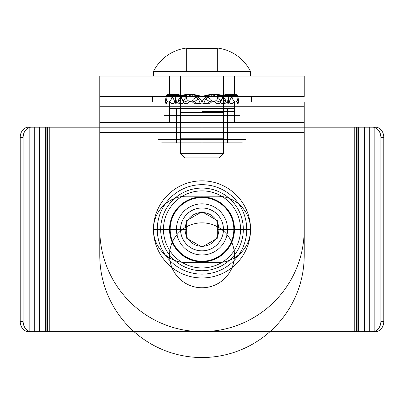 <?xml version="1.0" encoding="UTF-8"?>
<svg xmlns="http://www.w3.org/2000/svg" width="404" height="404" viewBox="0 0 404 404"><rect width="100%" height="100%" fill="white"/><g stroke="black" fill="none" stroke-linecap="round" stroke-linejoin="round"><path stroke-width="0.61" d="M234.456 255.303A32.456 32.456 0 0 1 185.769 283.416A32.456 32.456 0 0 1 185.769 227.194A32.456 32.456 0 0 1 234.456 255.303A32.456 32.456 0 0 1 185.769 283.416A32.456 32.456 0 0 1 185.769 227.194A32.456 32.456 0 0 1 234.456 255.303M99.773 132.628L99.773 255.303A102.227 102.227 0 0 0 202 357.535A102.227 102.227 0 0 0 304.227 255.303L304.227 132.628L99.773 132.628L99.773 255.303A102.227 102.227 0 0 0 202 357.535A102.227 102.227 0 0 0 304.227 255.303L304.227 132.628L99.773 132.628L99.773 101.96L99.773 132.628M99.773 101.96L304.227 101.96L99.773 101.96L99.773 122.407L304.227 122.407L99.773 122.407M234.456 101.96L169.544 101.96L234.456 101.96L234.456 122.407L169.544 122.407L234.456 122.407M304.227 101.96L304.227 122.407M169.544 101.96L169.544 122.407M202 111.555L202 142.854L202 138.764L202 142.854L177.083 142.854L226.917 142.854L161.716 142.854L242.284 142.854L202 142.854L202 139.446L158.398 139.446L245.602 139.446L202 139.446L202 122.407L164.428 122.407L239.572 122.407L158.398 122.407L245.602 122.407L202 122.407L202 115.352L233.017 115.352L170.983 115.352L239.572 115.352L164.428 115.352L202 115.352L202 111.555L233.542 111.555L202 111.555M202 108.297L170.458 108.297L233.542 108.297L202 108.297L202 112.388L202 108.297L227.558 108.297L202 108.297M180.532 112.388L223.468 112.388L180.532 112.388L180.532 138.764L202 138.764L180.532 138.764M223.468 112.388L223.468 138.764L202 138.764L223.468 138.764M227.558 142.854L176.442 142.854L227.558 142.854L227.558 108.297M176.442 142.854L176.442 108.297M152.535 101.96L251.465 101.96L152.535 101.96L152.535 96.511L251.465 96.511L152.535 96.511M168.099 101.96C166.812 101.601 166.135 99.783 166.074 96.511L166.807 96.511C165.973 96.733 165.569 98.551 165.589 101.96L178.77 101.96L179.957 103.904L183.406 103.025C182.638 99.091 181.093 96.92 178.77 96.511L170.316 96.511C172.473 96.95 173.912 98.768 174.639 101.96L174.806 103.025L171.513 103.904L170.316 101.96L178.77 101.96M176.033 103.904L166.271 103.904L166.807 101.96L176.578 101.96L176.033 103.904L175.513 103.025C175.326 98.96 175.679 96.788 176.578 96.511L166.807 96.511M168.493 101.96C170.185 101.601 171.392 99.783 172.114 96.511L183.911 96.511C180.603 96.869 178.588 98.687 177.866 101.96L176.578 101.96M183.911 101.96L189.279 101.96L187.32 103.904L181.962 103.904L183.911 101.96L177.866 101.96L177.679 103.025L181.962 103.904M188.517 101.96C192.198 101.601 194.577 99.783 195.657 96.511L211.61 96.511C207.808 96.869 205.363 98.687 204.283 101.96L189.279 101.96M207.207 103.904L209.388 103.904L211.61 101.96L209.429 101.96L207.207 103.904L201.808 103.025C202.869 98.965 205.409 96.793 209.429 96.511L211.61 96.511M216.433 101.96C219.761 101.737 221.922 99.919 222.922 96.511L233.684 96.511C231.608 96.869 230.164 98.687 229.361 101.96L209.429 101.96M224.043 103.904L232.487 103.904L233.684 101.96L225.23 101.96L224.043 103.904L220.594 103.025C221.362 99.091 222.907 96.92 225.23 96.511L233.684 96.511M235.901 101.96C237.224 101.52 237.9 99.702 237.926 96.511L237.193 96.511C238.062 96.869 238.471 98.687 238.411 101.96L225.23 101.96M227.967 103.904L237.729 103.904L237.193 101.96L227.422 101.96L227.967 103.904L228.487 103.025C228.674 98.96 228.321 96.788 227.422 96.511L237.193 96.511M235.507 101.96C233.815 101.601 232.608 99.783 231.886 96.511L220.089 96.511C223.397 96.869 225.412 98.687 226.134 101.96L227.422 101.96M216.68 103.904L222.038 103.904L220.089 101.96L214.721 101.96L216.68 103.904L220.862 103.025C220.251 98.965 218.2 96.793 214.721 96.511L220.089 96.511M215.483 101.96C211.802 101.601 209.423 99.783 208.343 96.511L192.39 96.511C196.192 96.869 198.637 98.687 199.717 101.96L214.721 101.96M196.793 103.904L194.612 103.904L192.39 101.96L194.571 101.96L196.793 103.904L202.192 103.025C201.131 98.965 198.591 96.793 194.571 96.511L192.39 96.511M170.316 101.96L194.571 101.96M251.465 101.96L251.465 96.511M187.567 96.511L191.956 96.511L189.88 94.566L185.497 94.566L187.567 96.511L181.078 96.511L180.871 95.445L185.497 94.566M215.483 96.511L212.226 96.511L210.08 94.566L213.337 94.566L215.483 96.511L208.343 96.511L208.09 95.445L213.337 94.566M235.507 96.511L226.508 96.511L225.548 94.566L234.537 94.566L235.507 96.511L231.886 96.511L231.739 95.445L234.537 94.566M235.901 96.511L226.432 96.511L227.225 94.566L236.678 94.566L235.901 96.511L237.926 96.511L237.971 95.445L236.678 94.566M216.433 96.511L212.044 96.511L214.12 94.566L218.503 94.566L216.433 96.511L222.922 96.511L223.129 95.445L218.503 94.566M188.517 96.511L191.774 96.511L193.92 94.566L190.663 94.566L188.517 96.511L195.657 96.511L195.91 95.445L190.663 94.566M183.911 96.511L189.279 96.511C185.8 96.793 183.749 98.965 183.138 103.025L177.679 103.025M168.493 96.511L177.492 96.511L178.452 94.566L169.463 94.566L168.493 96.511L172.114 96.511L172.261 95.445L169.463 94.566M168.099 96.511L177.568 96.511L176.775 94.566L167.322 94.566L168.099 96.511L166.074 96.511L166.029 95.445L167.322 94.566M187.32 103.904L183.138 103.025M187.567 101.96C184.052 101.601 181.886 99.783 181.078 96.511L170.316 96.511M225.548 94.566L222.584 95.445C223.377 99.47 224.685 101.641 226.508 101.96M222.584 95.445L231.739 95.445M220.862 103.025L226.321 103.025L222.038 103.904M220.089 101.96L226.134 101.96L226.321 103.025M237.971 95.445L228.341 95.445C228.412 99.505 227.775 101.677 226.432 101.96M228.341 95.445L227.225 94.566M228.487 103.025L238.426 103.025L237.729 103.904M237.193 101.96L238.411 101.96L238.426 103.025M214.12 94.566L218.665 95.445C217.958 99.505 215.751 101.677 212.044 101.96M218.665 95.445L223.129 95.445M220.594 103.025L229.194 103.025L232.487 103.904M233.684 101.96L229.361 101.96L229.194 103.025M193.92 94.566L199.228 95.445C198.268 99.429 195.783 101.601 191.774 101.96M199.228 95.445L195.91 95.445M201.808 103.025L204.03 103.025L209.388 103.904M211.61 101.96L204.283 101.96L204.03 103.025M178.452 94.566L181.416 95.445C180.623 99.47 179.315 101.641 177.492 101.96M181.416 95.445L172.261 95.445M166.029 95.445L175.659 95.445C175.588 99.505 176.225 101.677 177.568 101.96M175.659 95.445L176.775 94.566M175.513 103.025L165.574 103.025L166.271 103.904M166.807 101.96L165.589 101.96L165.574 103.025M202.192 103.025L199.97 103.025L194.612 103.904M192.39 101.96L199.717 101.96L199.97 103.025M210.08 94.566L204.772 95.445C205.732 99.429 208.217 101.601 212.226 101.96M204.772 95.445L208.09 95.445M180.871 95.445L185.335 95.445C186.042 99.505 188.249 101.677 191.956 101.96M185.335 95.445L189.88 94.566M183.406 103.025L174.806 103.025M179.957 103.904L171.513 103.904M177.568 96.511L178.77 96.511M191.956 96.511L194.571 96.511M212.226 96.511L214.721 96.511M226.508 96.511L227.422 96.511M226.432 96.511L225.23 96.511M212.044 96.511L209.429 96.511M191.774 96.511L189.279 96.511M177.492 96.511L176.578 96.511M234.456 76.063L169.544 76.063L234.456 76.063L234.456 96.511L169.544 96.511L234.456 96.511M169.544 76.063L169.544 96.511M99.773 76.063L99.773 96.511L304.227 96.511L99.773 96.511L99.773 76.063L304.227 76.063L99.773 76.063L99.773 229.406A102.227 102.227 0 0 0 202 331.634A102.227 102.227 0 0 0 304.227 229.406L304.227 106.732L99.773 106.732L99.773 229.406A102.227 102.227 0 0 0 202 331.634A102.227 102.227 0 0 0 304.227 229.406L304.227 106.732L99.773 106.732L99.773 96.511M234.456 229.406A32.456 32.456 0 0 0 185.769 201.298A32.456 32.456 0 0 0 185.769 257.515A32.456 32.456 0 0 0 234.456 229.406A32.456 32.456 0 0 0 185.769 201.298A32.456 32.456 0 0 0 185.769 257.515A32.456 32.456 0 0 0 234.456 229.406M304.227 76.063L304.227 96.511M202 203.848A25.558 25.558 0 0 1 224.134 242.183A25.558 25.558 0 0 1 179.866 242.183A25.558 25.558 0 0 1 202 203.848L202 207.939L202 203.848A25.558 25.558 0 0 0 179.866 242.183A25.558 25.558 0 0 0 224.134 242.183A25.558 25.558 0 0 0 202 203.848A25.558 25.558 0 0 1 227.558 229.406A25.558 25.558 0 0 1 202 254.964L202 250.874L202 254.964A25.558 25.558 0 0 1 176.442 229.406A25.558 25.558 0 0 1 202 203.848A25.558 25.558 0 0 1 227.558 229.406A25.558 25.558 0 0 1 202 254.964A25.558 25.558 0 0 1 176.442 229.406A25.558 25.558 0 0 1 202 203.848M202 197.051A32.355 32.355 0 0 1 230.022 245.582A32.355 32.355 0 0 1 173.978 245.582A32.355 32.355 0 0 1 202 197.051A32.355 32.355 0 0 0 173.978 245.582A32.355 32.355 0 0 0 230.022 245.582A32.355 32.355 0 0 0 202 197.051L202 197.591A31.815 31.815 0 0 1 229.553 245.314A31.815 31.815 0 0 1 174.447 245.314A31.815 31.815 0 0 1 202 197.591M202 270.725A41.319 41.319 0 0 1 166.216 208.747A41.319 41.319 0 0 1 237.784 208.747A41.319 41.319 0 0 1 202 270.725L202 274.129A44.723 44.723 0 0 1 163.267 207.045A44.723 44.723 0 0 1 240.733 207.045A44.723 44.723 0 0 1 202 274.129M202 184.678A44.723 44.723 0 0 0 163.267 251.768A44.723 44.723 0 0 0 240.733 251.768A44.723 44.723 0 0 0 202 184.678L202 188.087M202 267.948A38.542 38.542 0 0 1 168.625 210.136A38.542 38.542 0 0 1 235.375 210.136A38.542 38.542 0 0 1 202 267.948A38.542 38.542 0 0 0 235.375 210.136A38.542 38.542 0 0 0 168.625 210.136A38.542 38.542 0 0 0 202 267.948M202 261.221L202 261.762M202 207.939A21.468 21.468 0 0 1 223.468 229.406A21.468 21.468 0 0 1 202 250.874A21.468 21.468 0 0 1 180.532 229.406A21.468 21.468 0 0 1 202 207.939A21.468 21.468 0 0 1 223.468 229.406A21.468 21.468 0 0 1 202 250.874A21.468 21.468 0 0 1 180.532 229.406A21.468 21.468 0 0 1 202 207.939M217.337 262.63L186.663 262.63L217.337 262.63A33.224 33.224 0 0 0 250.561 229.406A33.224 33.224 0 0 0 217.337 196.182L186.663 196.182L217.337 196.182A33.224 33.224 0 0 1 250.561 229.406A33.224 33.224 0 0 1 217.337 262.63M375.427 127.179L354.217 127.179L354.217 331.634L375.427 331.634L354.217 331.634L356.53 331.634L356.53 127.179L358.691 127.179L357.146 127.179L357.146 331.634L358.691 331.634L356.53 331.634L361.949 331.634L361.949 127.179L358.691 127.179L358.691 331.634L364.105 331.634L364.105 127.179L369.973 127.179L369.973 331.634L361.949 331.634L364.878 331.634L364.878 127.179L374.836 127.179L374.836 331.634L364.65 331.634L374.836 331.634L369.746 331.634L369.746 127.179L364.65 127.179L364.65 331.634L39.35 331.634L364.65 331.634L364.65 127.179L39.35 127.179L375.427 127.179A10.221 8.373 90 0 1 383.8 137.4L380.866 137.4A10.221 8.373 -90 0 0 372.493 127.179M372.493 331.634A10.221 8.373 -90 0 0 380.866 321.412L383.8 321.412L383.8 137.4M380.866 321.412L380.866 137.4M28.573 331.634L49.783 331.634L49.783 127.179L28.573 127.179L49.783 127.179L47.47 127.179L47.47 331.634L45.309 331.634L46.854 331.634L46.854 127.179L42.051 127.179L42.051 331.634L34.027 331.634L39.122 331.634L39.122 127.179L42.051 127.179L39.895 127.179L39.895 331.634L45.309 331.634L45.309 127.179L34.027 127.179L34.027 331.634L29.164 331.634L29.164 127.179L39.35 127.179L29.164 127.179L34.254 127.179L34.254 331.634L39.35 331.634L39.35 127.179L39.35 331.634L29.164 331.634L49.783 331.634L28.573 331.634A10.221 8.373 -90 0 1 20.2 321.412L23.134 321.412A10.221 8.373 90 0 0 31.507 331.634M31.507 127.179A10.221 8.373 90 0 0 23.134 137.4L20.2 137.4L20.2 321.412M23.134 137.4L23.134 321.412M186.663 196.182A33.224 33.224 0 0 0 153.439 229.406A33.224 33.224 0 0 0 186.663 262.63A33.224 33.224 0 0 1 153.439 229.406A33.224 33.224 0 0 1 186.663 196.182M383.8 321.412A10.221 8.373 90 0 1 375.427 331.634M20.2 137.4A10.221 8.373 -90 0 1 28.573 127.179M223.422 76.063L223.422 153.348L218.912 157.858M180.578 76.063L223.422 76.063L180.578 76.063L180.578 153.348L223.422 153.348L180.578 153.348L185.088 157.858L218.912 157.858L185.088 157.858M217.322 48.02L217.322 48.374L217.322 48.02A42.844 42.844 0 0 1 250.556 71.553L250.556 76.063M153.444 76.063L250.556 76.063L153.444 76.063L153.444 71.553L250.556 71.553L153.444 71.553A42.844 42.844 0 0 1 186.678 48.02L186.678 48.374L186.678 48.02M202 48.374L186.678 48.374L186.678 71.553L202 71.553L186.678 71.553L186.678 48.374L217.322 48.374L202 48.374L202 71.553L217.322 71.553L202 71.553L202 48.374M217.322 48.374L217.322 71.553L217.322 48.374M223.422 229.406L218.912 229.406M180.578 229.406A21.422 21.422 0 0 0 212.711 247.96A21.422 21.422 0 0 0 212.711 210.853A21.422 21.422 0 0 0 180.578 229.406A21.422 21.422 0 0 1 212.711 210.853A21.422 21.422 0 0 1 212.711 247.96A21.422 21.422 0 0 1 180.578 229.406L185.088 229.406A16.912 16.912 0 0 0 210.454 244.051A16.912 16.912 0 0 0 210.454 214.761A16.912 16.912 0 0 0 185.088 229.406M153.444 229.406A48.556 48.556 0 0 1 226.28 187.355A48.556 48.556 0 0 1 226.28 271.458A48.556 48.556 0 0 1 153.444 229.406A48.556 48.556 0 0 0 226.28 271.458A48.556 48.556 0 0 0 226.28 187.355A48.556 48.556 0 0 0 153.444 229.406L186.678 229.406L186.678 220.559L202 211.716L217.322 220.559L217.322 238.249L202 247.097L186.678 238.249L186.678 229.406M202 211.716L186.678 220.559L186.678 238.249L202 247.097L217.322 238.249L217.322 220.559L202 211.716M217.322 229.406L250.556 229.406"/></g></svg>
